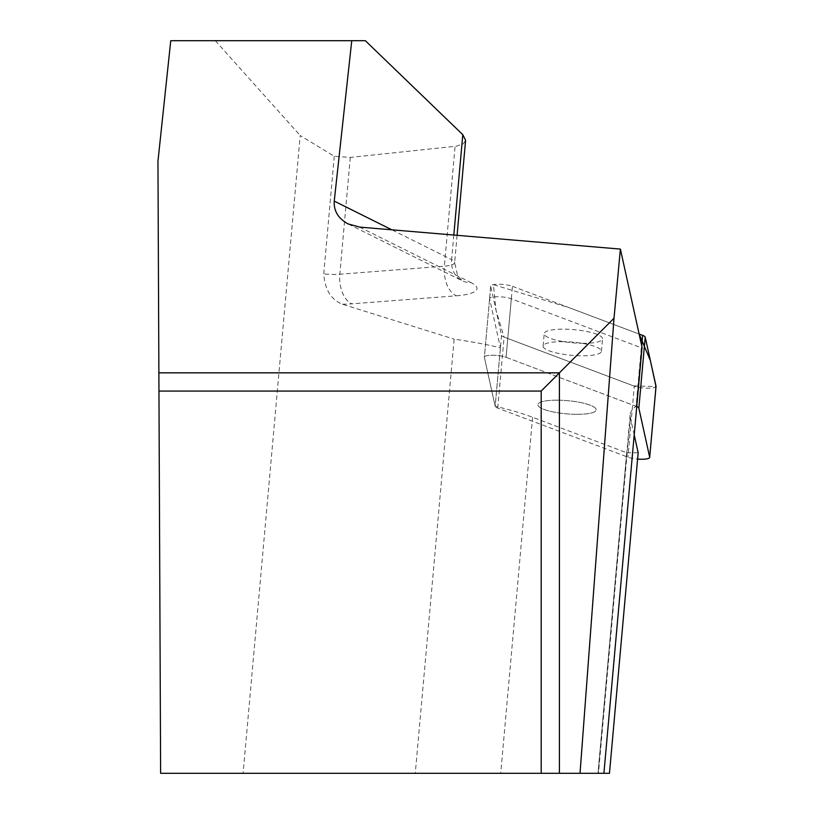 <?xml version="1.0" encoding="UTF-8"?>
<svg xmlns="http://www.w3.org/2000/svg" width="814" height="814" viewBox="0 0 814 814"><rect width="100%" height="100%" fill="white"/><g stroke="black" fill="none" stroke-linecap="round" stroke-linejoin="round"><path stroke-width="0.61" stroke-dasharray="4.07 3.05" d="M577.197 414.336A29.273 6.604 5.1 0 1 537.861 404.639A29.273 6.604 5.1 0 1 567.602 400.671A29.273 6.604 5.1 0 1 596.174 409.859A29.273 6.604 5.1 0 1 577.197 414.336M636.741 406.562A12.2 2.757 -174.9 0 0 636.294 406.379L506.074 357.315A12.2 2.757 -174.9 0 0 492.663 355.25A12.2 2.757 -174.9 0 0 484.34 357.112A12.2 2.757 -174.9 0 0 484.361 357.305L495.187 406.349A12.2 2.757 -174.9 0 0 497.741 408.119L627.96 457.193A12.2 2.757 -174.9 0 0 637.596 459.076M512.433 286.304L639.143 334.045L569.047 307.641L493.386 284.656L496.092 310.663L504.1 337.118A12.2 2.757 5.1 0 1 501.546 335.337L490.72 286.304A12.2 2.757 5.1 0 1 490.7 286.101A12.2 2.757 5.1 0 1 499.023 284.239A12.2 2.757 5.1 0 1 512.433 286.304L506.074 357.315L636.06 406.288L641.3 347.771L511.314 298.789A12.2 2.757 -174.9 0 0 497.903 296.734A12.2 2.757 -174.9 0 0 489.58 298.596A12.2 2.757 -174.9 0 0 489.601 298.789L500.407 347.741A156.736 35.378 -174.9 0 0 454.141 339.133L415.272 773.3L243.091 773.3L300.193 135.531L334.269 156.288L350.285 157.438L456.389 146.184L463.349 143.773L465.598 140.293M634.31 386.182L504.1 337.118L633.587 385.907L656.003 386.579A12.2 2.757 5.1 0 1 647.313 388.237A12.2 2.757 5.1 0 1 634.31 386.182L627.96 457.193M583.557 343.325A29.273 6.604 5.1 0 1 544.22 333.628A29.273 6.604 5.1 0 1 573.962 329.66A29.273 6.604 5.1 0 1 602.533 338.858A29.273 6.604 5.1 0 1 583.557 343.325M334.269 156.288L323.738 273.88C324.878 289.581 331.094 299.705 342.389 304.222L454.141 339.133M642.053 347.252A156.736 35.378 -174.9 0 0 641.3 347.771M634.208 434.849L630.341 417.307A156.736 35.378 5.1 0 1 630.168 414.764A156.736 35.378 5.1 0 1 636.06 406.288M603.907 773.3L598.066 773.3L603.907 773.3M157.957 161.264L160.623 773.3L243.091 773.3M609.462 773.3L415.272 773.3M500.407 347.741L495.166 406.257A156.736 35.378 5.1 0 1 532.59 417.287L626.688 452.747L597.985 773.3M626.688 452.747L638.166 452.747M170.757 40.7L365.344 40.7M541.188 773.3L541.188 391.066L158.954 391.066M215.313 40.7L300.193 135.531M489.601 298.789L484.361 357.305L495.166 406.257M556.837 400.173A29.273 6.604 5.1 0 1 596.174 409.859A29.273 6.604 5.1 0 1 566.432 413.838A29.273 6.604 5.1 0 1 537.861 404.639A29.273 6.604 5.1 0 1 556.837 400.173M490.72 286.304L484.361 357.305A12.2 2.757 5.1 0 1 484.34 357.112A12.2 2.757 5.1 0 1 492.663 355.25A12.2 2.757 5.1 0 1 506.074 357.315L511.314 298.789M562.077 341.646A29.273 6.604 5.1 0 1 599.582 348.738A29.273 6.604 5.1 0 1 601.414 351.343A29.273 6.604 5.1 0 1 571.662 355.311A29.273 6.604 5.1 0 1 543.101 346.123A29.273 6.604 5.1 0 1 562.077 341.646M636.294 406.379L641.727 345.747M497.741 408.119L504.1 337.118M501.546 335.337L495.187 406.349M342.389 304.222A49.176 11.101 -174.9 0 0 351.892 303.826A24.583 14.276 -94.4 0 1 339.825 274.226L444.363 266.188L455.087 146.347M453.815 235.043L451.617 259.585A24.583 5.545 5.1 0 1 454.65 262.637A24.583 5.545 5.1 0 1 444.363 266.188A24.583 14.276 85.6 0 0 456.42 295.797L351.892 303.826M456.42 295.797A49.176 11.101 -174.9 0 0 470.94 282.58A24.583 20.747 116.5 0 1 462.108 280.728A24.583 20.747 116.5 0 1 451.617 259.585L391.87 229.823M359.574 227.096L470.94 282.58M630.341 417.307L598.463 773.3M532.59 417.287L500.712 773.3M350.285 157.438L339.825 274.226A24.583 5.545 5.1 0 1 323.738 273.88M489.58 298.596L490.7 286.101M601.414 351.343L602.533 338.858M543.101 346.123L544.22 333.628M630.168 414.764L598.076 773.137M457.092 235.317L454.65 262.637L457.631 275.743L462.342 280.84L348.066 223.921"/><path stroke-width="1.22" d="M637.596 459.076A12.2 2.757 -174.9 0 0 649.684 457.387A12.2 2.757 -174.9 0 0 649.674 457.193L638.848 408.15A12.2 2.757 -174.9 0 0 636.741 406.562M639.143 334.045L642.653 335.368A12.2 2.757 5.1 0 1 645.207 337.149L656.033 386.182A12.2 2.757 5.1 0 1 656.043 386.385A12.2 2.757 5.1 0 1 656.003 386.579L650.325 360.358L639.143 334.045M541.188 773.3L541.188 391.066L614.01 318.243L580.026 773.3L160.623 773.3L157.957 161.264L170.757 40.7L351.76 40.7L334.239 201.109C333.669 210.948 338.278 218.549 348.066 223.921L359.574 227.096L620.38 249.084L642.053 347.252L603.907 773.3L609.462 773.3L638.166 452.747L634.208 434.849M580.026 773.3L603.907 773.3M620.38 249.084L614.01 318.243M457.092 235.317L465.598 140.293L462.8 134.697L365.344 40.7L351.76 40.7M158.954 391.066L541.188 391.066M641.727 345.747L642.653 335.368M649.674 457.193L656.033 386.182M645.207 337.149L638.848 408.15M158.872 372.843L559.411 372.843L559.411 773.3M391.87 229.823L334.239 201.109M462.8 134.697L453.815 235.043M649.684 457.387L656.043 386.385"/></g></svg>
